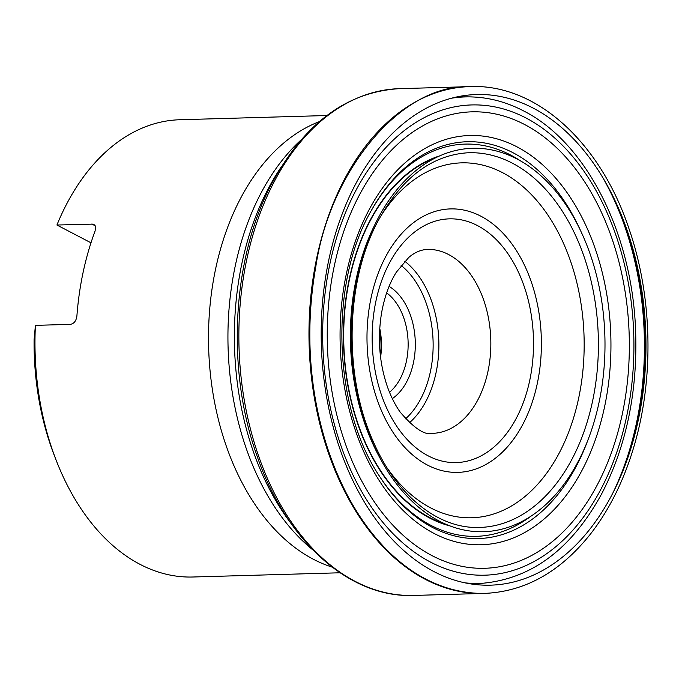 <?xml version="1.0" encoding="UTF-8"?>
<svg xmlns="http://www.w3.org/2000/svg" width="682" height="682" viewBox="0 0 682 682"><rect width="100%" height="100%" fill="white"/><g stroke="black" fill="none" stroke-linecap="round" stroke-linejoin="round"><path stroke-width="1.02" d="M340.037 572.778L192.887 577.006A228.726 151.259 -91.6 0 1 56.12 460.111L54.279 455.371A218.564 144.533 -91.6 0 1 34.1 339.542L35.413 325.365L70.289 324.359C74.023 323.72 76.231 320.898 76.904 315.919A228.726 151.259 -91.6 0 1 95.122 230.934L95.471 226.458L94.517 224.924L92.94 224.122L56.93 225.026A228.726 151.259 -91.6 0 1 179.741 119.751L326.891 115.522M56.12 460.111A228.726 151.259 -91.6 0 1 35.413 325.365M524.475 124.448A228.308 150.978 -91.6 0 1 579.717 512.804A228.308 150.978 -91.6 0 1 330.608 382.713A228.308 150.978 -91.6 0 1 524.475 124.448M380.42 355.919A60.996 40.332 88.4 0 0 379.661 329.704M379.746 328.298A55.907 36.973 -91.6 0 1 380.582 357.317M389.499 392.269A55.907 36.973 88.4 0 0 408.109 342.006A55.907 36.973 88.4 0 0 386.643 292.893M389.098 286.38A60.996 40.332 -91.6 0 1 415.278 341.801A60.996 40.332 -91.6 0 1 392.329 398.629M90.987 242.809L56.93 225.026M446.676 524.569A187.976 124.312 -91.6 0 1 430.027 517.749A187.976 124.312 -91.6 0 1 343.737 330.889A187.976 124.312 -91.6 0 1 436.13 157.525M450.256 525.993A188.403 124.593 -91.6 0 1 343.532 343.856A188.403 124.593 -91.6 0 1 439.626 155.897M371.511 210.218A196.194 129.742 -91.6 0 1 510.503 154.976A196.194 129.742 -91.6 0 1 520.537 160.909M530.749 516.342A196.194 129.742 -91.6 0 1 379.141 475.678M516.922 146.809A204.711 135.377 -91.6 0 1 566.452 495.021A204.711 135.377 -91.6 0 1 343.089 378.382A204.711 135.377 -91.6 0 1 516.922 146.809M525.873 117.926A235.213 155.547 -91.6 0 1 582.786 518.03A235.213 155.547 -91.6 0 1 326.141 384.009A235.213 155.547 -91.6 0 1 525.873 117.926M291.64 524.262A242.681 160.492 -91.6 0 1 281.376 166.732M300.992 139.998A235.87 155.982 88.4 0 0 228.078 347.181A235.87 155.982 88.4 0 0 312.765 549.828M332.151 567.117A228.726 151.259 -91.6 0 1 208.641 347.735A228.726 151.259 -91.6 0 1 319.347 121.626M587.858 440.214A198.496 131.268 -91.6 0 1 379.627 476.437C332.543 406.574 328.963 281.879 371.954 209.425A198.496 131.268 -91.6 0 1 513.034 152.742A198.496 131.268 -91.6 0 1 581.917 233.636M451.143 98.276A243.338 160.926 -91.6 0 1 468.977 96.878C487.707 97.032 505.899 101.703 523.537 110.893C586.443 142.615 632.069 233.312 635.581 329.969C637.806 391.127 626.536 445.704 601.754 493.683C571.721 548.695 532.122 578.541 482.95 583.229A243.338 160.926 -91.6 0 1 465.064 582.854M405.534 418.867A87.935 58.149 88.4 0 0 433.087 341.29A87.935 58.149 88.4 0 0 401.118 265.417M448.594 254.522A92.002 60.843 88.4 0 0 427.333 249.416C420.76 249.748 414.545 252.442 408.697 257.515L396.37 272.152C389.422 283.158 384.486 296.764 381.562 312.978C377.393 338.911 379.414 363.694 387.615 387.342C391.11 396.967 395.313 405.236 400.223 412.167C414.315 428.56 425.108 435.619 432.618 433.334A92.002 60.843 88.4 0 0 490.298 355.859A92.002 60.843 88.4 0 0 448.594 254.522M404.75 261.249A92.002 60.843 -91.6 0 1 438.824 341.119A92.002 60.843 -91.6 0 1 409.388 422.814M95.19 225.793L91.797 224.02M427.537 465.107A131.788 87.16 -91.6 0 1 395.645 240.917A131.788 87.16 -91.6 0 1 539.445 316.013A131.788 87.16 -91.6 0 1 427.537 465.107M387.171 467.997A177.542 117.415 88.4 0 0 430.76 507.937A177.542 117.415 88.4 0 0 572.266 422.047A177.542 117.415 88.4 0 0 532.753 196.024A177.542 117.415 88.4 0 0 379.968 217.422M428.16 455.832A121.925 80.629 -91.6 0 1 376.029 300.609A121.925 80.629 -91.6 0 1 477.511 225.606A121.925 80.629 -91.6 0 1 529.641 380.829A121.925 80.629 -91.6 0 1 428.16 455.832M481.765 593.468A253.499 167.644 -91.6 0 1 339.951 481.688A253.499 167.644 -91.6 0 1 325.544 224.642A253.499 167.644 -91.6 0 1 467.204 86.725M340.847 481.867C320.617 438.569 299.083 361.741 315.817 266.636C329.935 171.259 400.002 85.233 468.176 86.674L468.21 86.674C534.833 82.607 599.649 141.174 628.813 228.189C652.282 295.374 654.336 377.461 634.243 445.534C624.235 479.753 609.768 509.113 590.817 533.605C560.229 572.275 524.211 592.232 482.779 593.459L482.737 593.459C408.995 592.76 362.031 528.644 340.847 481.867M623.135 219.604C642.333 269.458 658.164 358.323 629.81 451.851M603.92 179.605A253.499 167.644 -91.6 0 1 612.922 492.89M352.253 479.31A245.426 162.307 -91.6 0 1 351.997 191.19A245.426 162.307 -91.6 0 1 533.23 108.131A245.426 162.307 -91.6 0 1 615.13 488.474A245.426 162.307 -91.6 0 1 352.253 479.31M373.293 444.263A191.795 126.835 -91.6 0 1 376.379 221.582A191.795 126.835 -91.6 0 1 516.896 158.923A191.795 126.835 -91.6 0 1 579.777 458.398A191.795 126.835 -91.6 0 1 373.293 444.263M381.451 460.691A187.422 123.945 -91.6 0 1 371.818 441.586A187.422 123.945 -91.6 0 1 374.674 225.051M466.991 152.836A187.422 123.945 -91.6 0 1 512.327 163.151A187.422 123.945 -91.6 0 1 597.151 371.11A187.422 123.945 -91.6 0 1 477.758 527.476C437.793 528.209 396.924 495.609 373.762 442.686C343.217 376.302 345.237 281.274 378.34 220.457C401.672 178.087 431.229 155.547 466.991 152.836M481.961 593.468L413.769 595.437A253.491 167.636 -91.6 0 1 259.015 457.187A253.491 167.636 -91.6 0 1 399.209 88.669L467.4 86.716M468.977 96.878L457.23 96.81M482.95 583.229L471.228 583.971M413.769 595.437C349.32 598.216 286.15 541.141 257.012 455.849C226.049 369.866 231.923 259.1 271.538 184.063C303.822 123.774 346.379 91.976 399.209 88.669"/></g></svg>
